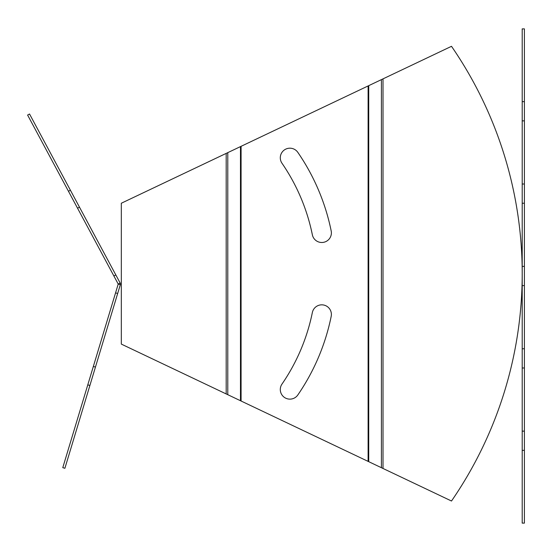 <?xml version="1.0" encoding="UTF-8"?>
<svg xmlns="http://www.w3.org/2000/svg" width="552" height="552" viewBox="0 0 552 552"><rect width="100%" height="100%" fill="white"/><g stroke="black" fill="none" stroke-linecap="round" stroke-linejoin="round"><path stroke-width="0.83" d="M383.012 78.867L451.501 46.313A400.883 400.883 0 0 1 451.501 501.016L121.323 344.096L121.323 203.233L383.012 78.867L383.012 468.462M312.356 234.8A9.612 9.612 0 0 0 323.693 242.3A9.612 9.612 0 0 0 331.193 230.964A214.169 214.169 0 0 0 297.825 152.359A9.612 9.612 0 0 0 284.459 149.882A9.612 9.612 0 0 0 281.982 163.24A194.953 194.953 0 0 1 312.356 234.8M297.825 394.97A214.169 214.169 0 0 0 331.193 316.365A9.612 9.612 0 0 0 323.693 305.028A9.612 9.612 0 0 0 312.356 312.529A194.953 194.953 0 0 1 281.982 384.088A9.612 9.612 0 0 0 284.459 397.447A9.612 9.612 0 0 0 297.825 394.97M522.206 101.644L524.4 101.644L524.4 28.877L522.206 28.877L522.206 523.123L524.4 523.123L524.4 450.356L522.206 450.356M522.206 431.14L524.4 431.14L524.4 450.356M524.4 101.644L524.4 120.86L522.206 120.86M522.206 184.016L524.4 184.016L524.4 120.86M524.4 184.016L524.4 203.239L522.206 203.239M522.206 266.388L524.4 266.388L524.4 203.239M524.4 266.388L524.4 285.612L522.206 285.612M522.206 348.76L524.4 348.76L524.4 285.612M524.4 348.76L524.4 367.984L522.206 367.984M524.4 431.14L524.4 367.984M89.886 385.482L87.789 384.847L62.783 467.647L64.888 468.282L117.666 293.485L115.568 292.85L118.218 284.066L120.157 283.024L29.539 114.009L27.6 115.051L68.469 191.275L70.408 190.24M117.666 293.485L120.322 284.701L118.218 284.066L113.885 275.972L115.816 274.937M79.488 207.179L77.549 208.214L113.885 275.972M77.549 208.214L68.469 191.275M87.789 384.847L93.343 366.452L95.448 367.087M115.568 292.85L93.343 366.452M120.157 283.024A2.194 2.194 0 0 1 120.322 284.701M381.418 467.703L381.418 79.619M368.729 461.679L368.729 85.65M368.115 461.382L368.115 85.939M241.086 401.014L241.086 146.315M240.472 400.724L240.472 146.604M227.783 394.694L227.783 152.635M226.189 393.935L226.189 153.394"/></g></svg>
